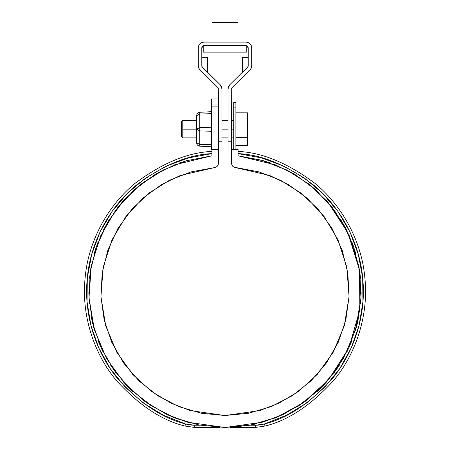 <?xml version="1.0" encoding="UTF-8"?>
<svg xmlns="http://www.w3.org/2000/svg" width="450" height="450" viewBox="0 0 450 450"><rect width="100%" height="100%" fill="white"/><g stroke="black" fill="none" stroke-linecap="round" stroke-linejoin="round"><path stroke-width="0.67" d="M233.713 107.139L233.713 149.496L233.713 102.257L235.896 102.257L235.896 149.496L235.896 107.139C235.896 100.659 235.896 100.659 235.896 107.139L233.713 107.139C233.713 100.659 233.713 100.659 233.713 107.139L235.896 107.139M187.251 160.515L179.291 163.08L186.525 160.729L211.928 155.807L211.928 149.496L218.464 149.496L218.464 163.266L218.166 164.846L217.316 166.213L216.028 167.175L214.476 167.608L191.171 171.855L169.099 180.456L149.062 193.084L131.788 209.295L117.906 228.487L107.916 249.964L102.189 272.953L100.935 296.606L104.192 320.068L111.842 342.484L123.615 363.043L139.072 380.987L157.663 395.674L178.701 406.564L201.42 413.257L225 415.519L248.58 413.257L271.299 406.564L292.337 395.674L310.928 380.987L326.385 363.043L338.158 342.484L345.808 320.068L349.065 296.606L347.811 272.953L342.084 249.964L332.094 228.487L318.212 209.295L300.938 193.084L280.901 180.456L258.829 171.855L233.972 167.175L232.684 166.213L231.834 164.846L231.536 149.496L238.072 149.496L238.072 155.807L263.475 160.729L287.494 170.364L309.251 184.376L315.709 189.793L307.468 182.993M333.051 208.485L325.98 200.002L327.966 202.247L342.962 223.335L346.539 229.95L341.055 220.129L346.539 229.95M355.793 253.474L352.176 242.696L353.7 246.881L359.786 272.036L360.529 278.252L358.954 266.934M360.619 303.452L361.159 292.022L361.001 297.883L357.311 323.494L356.074 328.213L358.701 317.109M351.647 341.348L347.051 351.703L351.647 341.348M333.866 373.123L340.206 363.921L335.891 370.356L318.938 389.908L296.944 406.941L305.606 401.074M283.219 414.428L274.477 418.196L283.219 414.428M250.324 425.126L256.967 423.697L250.763 425.042L225 427.5L199.237 425.042L174.409 417.752L166.781 414.428L175.523 418.196M144.394 401.074L153.056 406.941L131.062 389.908L125.28 384.053L133.031 391.742M116.134 373.123L109.794 363.921L116.134 373.123M98.353 341.348L102.949 351.703L101.166 347.946L92.689 323.494L91.299 317.109L93.926 328.213M88.841 292.022L89.381 303.452L88.999 297.883L90.214 272.036L91.046 266.934L89.471 278.252M97.824 242.696L94.207 253.474L96.3 246.881L107.038 223.335L108.945 220.129L103.461 229.95M124.02 200.002L116.949 208.485L122.034 202.247L140.749 184.376L163.851 169.684L155.087 174.499M191.171 171.855L169.099 180.456M131.788 209.295L117.906 228.487M107.916 249.964L102.189 272.953L100.935 296.606M111.842 342.484L123.615 363.043M139.072 380.987L157.663 395.674L178.701 406.564M201.42 413.257L225 415.519M248.58 413.257L271.299 406.564M292.337 395.674L310.928 380.987M326.385 363.043L338.158 342.484L345.808 320.068M349.065 296.606L347.811 272.953M332.094 228.487L318.212 209.295M300.938 193.084L280.901 180.456M258.829 171.855L235.524 167.608C233.089 167.175 231.761 165.729 231.536 163.266L231.536 149.496L238.072 149.496L238.072 155.807L275.214 164.779L295.521 174.864L315.748 189.833L334.344 210.201L349.341 235.851L358.734 265.748L361.001 297.883L355.657 329.653L343.44 358.509L326.048 382.601L305.584 401.091L284.017 414.045L262.834 422.139L225 427.5L187.166 422.139L165.982 414.045L144.416 401.091L123.953 382.601L106.56 358.509L94.343 329.653L88.999 297.883L91.266 265.748L100.659 235.851L115.656 210.201L134.252 189.833L154.479 174.864L174.786 164.779L211.928 155.807L211.928 149.496L218.464 149.496L218.464 163.266C218.239 165.729 216.911 167.175 214.476 167.608L180.478 175.416L161.814 184.438L143.173 197.938L125.966 216.422L112.022 239.805L103.202 267.148L100.935 296.606L105.688 325.766L116.792 352.26L132.671 374.383L151.38 391.343L171.101 403.211L190.463 410.619L225 415.519L259.537 410.619L278.899 403.211L298.62 391.343L317.329 374.383L333.208 352.26L344.312 325.766L349.065 296.606L346.798 267.148L337.978 239.805L324.034 216.422L306.827 197.938L288.186 184.438L269.522 175.416L235.524 167.608M309.251 184.376L327.966 202.247L347.867 232.661L359.454 269.837L359.882 309.954L348.817 347.979L328.657 379.626L303.289 402.744L276.452 417.403L250.796 425.036M342.962 223.335L353.7 246.881M359.786 272.036L361.001 297.883M357.317 323.454L348.834 347.946L335.891 370.356M298.592 405.9L275.591 417.752L249.851 425.211L255.713 425.211A30.499 30.499 0 0 0 264.398 423.951L286.56 415.226L306.9 402.829L324.81 387.129L339.761 368.589L351.309 347.76L359.117 325.254L362.947 301.748L362.689 277.931L358.346 254.509L350.055 232.183L338.051 211.607L322.701 193.399L304.453 178.093L283.849 166.14L261.501 157.905L238.072 153.619C261.838 154.648 287.032 165.156 313.65 185.136C338.895 205.633 359.623 240.514 362.767 278.775C366.576 316.98 352.558 354.735 331.785 379.282C309.606 403.566 287.145 418.455 264.398 423.951L265.022 426.037C288.315 420.407 311.254 405.135 333.838 380.222C354.966 355.05 368.994 316.423 364.843 277.616C361.373 238.742 340.104 203.58 314.483 182.998C287.488 162.945 262.018 152.426 238.072 151.431C262.204 152.438 287.803 163.069 314.876 183.324C340.554 204.103 361.676 239.518 364.922 278.404C368.843 317.239 354.623 355.646 333.517 380.61C310.973 405.315 288.141 420.457 265.022 426.037L255.713 427.393L265.022 426.037L264.398 423.951L255.713 425.211L255.713 427.393L255.713 425.211L249.851 425.211L230.445 427.393L255.713 427.393L230.445 427.393M174.409 417.752L151.408 405.9M131.062 389.908L114.109 370.356L101.166 347.946L92.689 323.494L88.999 297.883M90.214 272.036L96.3 246.881L108.506 220.849L124.718 199.237L143.218 182.475L162.489 170.376M107.038 223.335L122.034 202.247M162.506 170.364L186.525 160.729L211.928 155.807M287.494 170.364L261.602 160.189L238.072 155.807M211.894 155.812L186.525 160.729M199.237 425.042L176.726 418.657M249.919 425.199L250.763 425.042M263.475 160.729L238.196 155.818M211.928 151.431C187.982 152.426 162.512 162.945 135.517 182.998C109.896 203.58 88.627 238.742 85.157 277.616C81.006 316.423 95.034 355.05 116.162 380.222C138.746 405.135 161.685 420.407 184.978 426.037L194.287 427.393L184.978 426.037L185.602 423.951A30.499 30.499 0 0 0 194.287 425.211L200.149 425.211L194.287 425.211L185.602 423.951C162.855 418.455 140.394 403.566 118.215 379.282C97.442 354.735 83.424 316.98 87.233 278.775C90.377 240.514 111.105 205.633 136.35 185.136C162.968 165.156 188.162 154.648 211.928 153.619L188.499 157.905L166.151 166.14L145.547 178.093L127.299 193.399L111.949 211.607L99.945 232.183L91.654 254.509L87.311 277.931L87.052 301.748L90.883 325.254L98.691 347.76L110.239 368.589L125.19 387.129L143.106 402.834L163.44 415.226L185.602 423.951L184.978 426.037C161.859 420.457 139.028 405.315 116.483 380.61C95.377 355.646 81.157 317.239 85.078 278.404C88.324 239.518 109.446 204.103 135.124 183.324C162.197 163.069 187.796 152.438 211.928 151.431M219.555 427.393L194.287 427.393L194.287 425.211L194.287 427.393L219.555 427.393M134.291 189.793L142.532 182.993M324.72 384.053L316.969 391.742L324.72 384.053M262.749 160.515L270.709 163.08M286.149 169.684L294.913 174.499M221.951 141.233L218.464 141.233L221.951 141.233L221.951 151.037L221.951 88.83L221.951 141.233M218.464 100.243L218.295 87.981L200.019 69.919L198.759 68.062L198.315 65.863L198.315 47.773L198.743 45.602L199.969 43.768L201.808 42.536L203.979 42.109L246.021 42.109L248.192 42.536L250.031 43.768L251.257 45.602L251.685 47.773L251.685 65.863L251.241 68.062L249.981 69.919L231.705 87.981L231.536 141.233L228.049 141.233L228.049 88.83L228.493 86.631L229.759 84.774L248.029 66.707L248.034 46.935L246.859 45.759L246.021 45.591L203.979 45.591L203.141 45.759L201.966 46.935L201.971 66.707L220.241 84.774L221.507 86.631L221.951 88.83L220.241 84.774L202.455 67.421A2.177 2.177 178.7 0 1 201.797 65.863L202.455 67.421L203.558 68.496M218.464 98.955L211.494 98.955L211.494 104.074L218.464 104.074L218.464 106.116L218.464 104.074C218.464 97.279 218.464 97.279 218.464 104.074L218.295 87.981L200.019 69.919A5.664 5.664 178.7 0 1 198.315 65.863L198.315 47.773A5.664 5.664 178.7 0 1 203.979 42.109L246.021 42.109C249.441 42.469 251.325 44.353 251.685 47.773L251.685 65.869A5.664 5.664 178.7 0 1 249.981 69.919L231.705 87.981L231.536 148.511M246.021 45.591L203.979 45.591L246.021 45.591L248.203 47.773L248.034 46.935M201.966 46.935L201.797 47.773L203.979 45.591M237.96 42.109L237.96 22.5L237.96 42.109L241.341 42.109L208.659 42.109L212.04 42.109L212.04 22.5L225 22.5L212.04 22.5L212.04 42.109M201.797 47.773L201.808 66.06M198.748 68.046L200.019 69.919L202.961 72.782M207.574 57.358L201.797 57.358L207.574 57.358L207.574 72.411L207.219 72.067L207.574 72.411M203.799 73.603L204.086 73.884M201.971 66.712L202.455 67.421M204.559 69.474L206.19 71.066M217.806 87.266L218.464 88.83M248.192 66.06L248.203 65.863A2.177 2.177 178.7 0 1 247.545 67.421L248.203 65.863L248.203 47.773M251.241 68.068L249.981 69.919L251.252 68.046M231.536 149.496L231.536 141.233L228.049 141.233L228.049 151.037L228.049 88.83L229.759 84.774L248.029 66.712M248.203 57.358L242.426 57.358L248.203 57.358M249.981 69.919L247.039 72.782M246.201 73.603L245.914 73.884M242.781 72.067L246.442 68.496M231.536 88.83L232.194 87.266M225 42.109L225 22.5L237.96 22.5L225 22.5L225 42.109M203.631 45.591L204.874 45.591M245.126 45.591L246.369 45.591M246.786 52.127L203.214 52.127L246.786 52.127L246.786 45.591M235.896 112.809L247.438 112.809L235.896 112.809M235.896 120.988L247.438 120.988L247.438 112.809L247.438 120.988L235.896 120.988M235.896 137.34L247.438 137.34L247.438 120.988L247.438 137.34L235.896 137.34M235.896 145.513L247.438 145.513L247.438 137.34L247.438 145.513L235.896 145.513M233.713 129.161L231.536 129.161L233.713 129.161M228.049 129.161L221.951 129.161L228.049 129.161M196.678 120.448L182.79 120.448L182.79 129.161L196.678 129.161L182.79 129.161L182.79 137.874L181.429 136.513L181.429 121.809L181.429 136.513M181.429 121.809L182.79 120.448L182.79 137.874L196.678 137.874M211.494 104.074L211.494 149.496L211.928 149.496L211.494 149.496L211.494 104.074C211.494 97.279 211.494 97.279 211.494 104.074L218.464 104.074M211.494 111.679L199.778 112.292L199.778 114.008L211.494 113.698L199.778 114.008L199.778 130.944L211.494 131.254L199.778 130.944L199.778 146.166L199.778 144.45L211.494 144.759L199.778 144.45L199.778 130.944L196.678 129.313L196.678 115.554C196.864 113.664 197.893 112.573 199.778 112.292L211.494 111.679M211.494 146.779L199.778 146.166C197.893 145.884 196.864 144.799 196.678 142.903L196.678 129.313L196.678 142.819L199.778 144.45L196.678 142.903C196.864 144.799 197.893 145.884 199.778 146.166L211.494 146.779M211.494 127.209L199.778 127.513L211.494 127.209M199.778 127.513L199.778 114.008L196.678 115.639L196.678 129.144L199.778 127.513L196.678 129.313L199.778 130.944L199.778 127.513M196.678 119.689L196.678 139.292M196.678 115.639L196.678 115.554C196.864 113.664 197.893 112.573 199.778 112.292L199.778 114.008L196.678 115.639M218.464 106.116L218.464 149.496L218.464 106.116L211.494 106.116L218.464 106.116M221.951 151.037L218.464 151.037M242.426 72.411L242.426 57.358M231.536 151.037L228.049 151.037M203.214 52.127L203.214 45.591M233.713 120.448L231.536 120.448M228.049 120.448L221.951 120.448M233.713 137.874L231.536 137.874M228.049 137.874L221.951 137.874"/></g></svg>
